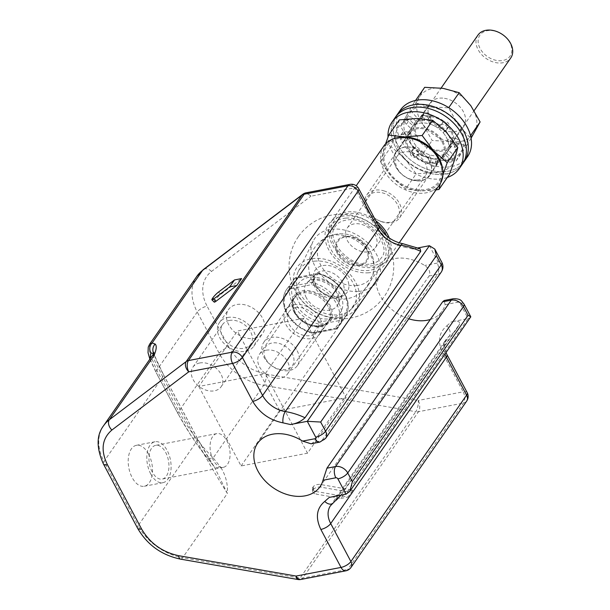 <?xml version="1.0" encoding="UTF-8"?>
<svg xmlns="http://www.w3.org/2000/svg" width="610" height="610" viewBox="0 0 610 610"><rect width="100%" height="100%" fill="white"/><g stroke="black" fill="none" stroke-linecap="round" stroke-linejoin="round"><path stroke-width="0.46" stroke-dasharray="3.05 2.29" d="M311.054 443.798L313.418 442.319L429.104 275.956C430.721 272.266 429.257 268.774 424.72 265.495A38.026 27.58 -145.2 0 0 394.533 258.625A38.026 27.58 -145.2 0 0 379.694 267.714A38.026 27.58 -145.2 0 0 408.776 318.801M148.55 454A20.854 11.712 79.1 0 0 136.419 445.308A20.854 11.712 79.1 0 0 132.156 477.569A20.854 11.712 79.1 0 0 144.288 486.262A20.854 11.712 79.1 0 0 148.55 454M150.761 474A20.854 11.712 -100.9 0 1 155.024 441.739A20.854 11.712 -100.9 0 1 167.148 450.432A20.854 11.712 -100.9 0 1 162.893 482.693A20.854 11.712 -100.9 0 1 150.761 474M254.606 338.337A20.854 15.128 -145.2 0 0 262.742 333.35A20.854 15.128 -145.2 0 0 259.044 313.22A20.854 15.128 -145.2 0 0 236.642 304.558A20.854 15.128 -145.2 0 0 228.506 309.544A20.854 15.128 -145.2 0 0 232.204 329.667A20.854 15.128 -145.2 0 0 254.606 338.337M227.644 317.497A20.854 15.128 34.8 0 1 250.047 326.159A20.854 15.128 34.8 0 1 253.745 346.289A20.854 15.128 34.8 0 1 245.609 351.276A20.854 15.128 34.8 0 1 223.207 342.606A20.854 15.128 34.8 0 1 219.508 322.484A20.854 15.128 34.8 0 1 227.644 317.497M321.035 325.572A20.854 15.128 -145.2 0 0 329.171 320.585A20.854 15.128 -145.2 0 0 325.473 300.455A20.854 15.128 -145.2 0 0 303.071 291.786A20.854 15.128 -145.2 0 0 294.935 296.773A20.854 15.128 -145.2 0 0 298.633 316.903A20.854 15.128 -145.2 0 0 321.035 325.572M294.073 304.725A20.854 15.128 34.8 0 1 316.476 313.395A20.854 15.128 34.8 0 1 320.174 333.525A20.854 15.128 34.8 0 1 312.038 338.512A20.854 15.128 34.8 0 1 289.636 329.842A20.854 15.128 34.8 0 1 285.938 309.712A20.854 15.128 34.8 0 1 294.073 304.725M152.21 471.919A17.171 9.646 -100.9 0 1 155.718 445.346A17.171 9.646 -100.9 0 1 165.706 452.506A17.171 9.646 -100.9 0 1 162.199 479.079A17.171 9.646 -100.9 0 1 152.21 471.919M213.325 460.176A17.171 9.646 -100.9 0 1 216.832 433.603A17.171 9.646 -100.9 0 1 226.821 440.763A17.171 9.646 -100.9 0 1 223.313 467.329A17.171 9.646 -100.9 0 1 213.325 460.176M229.23 320.471A17.171 12.459 34.8 0 1 247.675 327.616A17.171 12.459 34.8 0 1 250.725 344.192A17.171 12.459 34.8 0 1 244.023 348.295A17.171 12.459 34.8 0 1 225.57 341.158A17.171 12.459 34.8 0 1 222.528 324.581A17.171 12.459 34.8 0 1 229.23 320.471M199.661 362.988A17.171 12.459 34.8 0 1 218.113 370.125A17.171 12.459 34.8 0 1 221.155 386.702A17.171 12.459 34.8 0 1 214.453 390.812A17.171 12.459 34.8 0 1 196.008 383.675A17.171 12.459 34.8 0 1 192.958 367.098A17.171 12.459 34.8 0 1 199.661 362.988M295.659 307.707A17.171 12.459 34.8 0 1 314.112 314.844A17.171 12.459 34.8 0 1 317.154 331.421A17.171 12.459 34.8 0 1 310.452 335.531A17.171 12.459 34.8 0 1 292.007 328.393A17.171 12.459 34.8 0 1 288.957 311.817A17.171 12.459 34.8 0 1 295.659 307.707M266.097 350.224A17.171 12.459 34.8 0 1 284.542 357.361A17.171 12.459 34.8 0 1 287.592 373.938A17.171 12.459 34.8 0 1 280.89 378.048A17.171 12.459 34.8 0 1 262.437 370.903A17.171 12.459 34.8 0 1 259.395 354.334A17.171 12.459 34.8 0 1 266.097 350.224M320.646 484.531L320.959 487.176L345.717 491.477L340.898 498.408L316.14 494.108L315.827 491.462L347.99 497.043L352.809 490.112L320.646 484.531A5.726 3.317 -6.7 0 0 313.166 486.856L312.846 487.321A5.726 3.317 -6.7 0 0 312.396 488.892A5.726 3.317 -6.7 0 0 315.827 491.462M320.959 487.176A5.726 3.317 -6.7 0 0 313.479 489.502L313.151 489.967A5.726 3.317 -6.7 0 0 312.701 491.546A5.726 3.317 -6.7 0 0 316.14 494.108M340.898 498.408L347.99 497.043M345.717 491.477L352.809 490.112M466.665 401.113A8.174 5.932 34.8 0 1 463.47 403.065L418.513 411.704A8.174 5.932 34.8 0 1 415.768 411.704L300.074 578.067A8.174 5.932 -145.2 0 0 302.819 578.067L347.784 569.427A8.174 5.932 -145.2 0 0 350.971 567.475M152.843 354.883L155.047 361.524L162.763 376.896L196.916 441.129C204.846 456.135 218.09 478.919 227.362 493.421C227.965 483.943 225.715 475.198 220.637 467.168A8.174 6.26 141.1 0 1 213.492 465.682L213.492 465.682A8.174 6.26 141.1 0 1 212.89 464.721L197.236 438.232L163.091 374.006C158.676 365.695 155.634 358.985 153.949 353.869L153.819 352.641M150.014 358.947L156.465 373.091L178.379 414.304A8.174 3.256 152 0 1 178.135 413.969L191.235 435.914C196.717 444.194 201.651 451.034 206.035 456.433L214.354 466.871C209.482 459.604 203.854 450.172 197.487 438.567A8.174 3.256 -28 0 1 196.916 441.129L138.15 525.629A49.059 35.586 -145.2 0 0 182.672 557.692L227.362 493.421L214.354 466.863L205.433 455.472A8.174 6.26 141.1 0 0 206.035 456.433L206.035 456.433A8.174 6.26 141.1 0 0 213.18 457.919L220.637 467.168M329.255 497.409C334.898 496.593 339.732 494.329 343.773 490.615L459.734 323.796L457.042 328.363A60.1 43.6 34.8 0 1 449.334 336.163A24.53 17.797 -145.2 0 0 446.184 339.351A24.53 17.797 -145.2 0 0 445.109 354.349M343.773 490.615A60.1 43.6 34.8 0 1 341.356 494.725L457.042 328.363A60.1 43.6 34.8 0 0 459.46 324.253C460.161 321.195 457.462 320.38 451.37 321.805L468.152 318.58L346.038 494.184M470.752 317.474L468.152 318.58L460.001 303.246A1.632 1.19 -145.2 0 0 457.965 302.179A8.174 4.59 79.1 0 0 453.207 298.77M418.048 247.896L412.627 248.941L420.107 248.75M180.491 559.126A8.174 3.042 99.8 0 0 182.672 557.692L300.074 578.067A8.174 3.042 -80.2 0 1 297.901 579.5M332.755 503.433A8.174 5.452 54.2 0 0 333.639 502.526L449.334 336.163A8.174 5.452 -125.8 0 0 446.878 325.809C438.636 332.641 437.332 341.981 442.967 353.838A8.174 3.256 152 0 1 446.97 354.623M300.844 579.477A8.174 4.59 79.1 0 0 302.789 578.112A8.174 4.59 79.1 0 0 302.819 578.067L418.513 411.704A8.174 4.59 79.1 0 0 418.201 400.457L266.113 374.067C249.757 370.529 237.389 361.623 229.009 347.349A8.174 3.256 -28 0 0 219.158 353.251A49.059 35.586 -145.2 0 0 263.673 385.306L213.18 457.919C199.897 444.553 188.406 429.051 178.707 411.407L156.793 370.194L149.785 353.808L149.587 344.284M349.926 184.388A8.174 4.59 -100.9 0 1 354.677 187.796L374.875 225.776C381.723 237.397 391.795 244.557 405.109 247.241A8.174 3.126 -81 0 0 403.164 243.787M430.37 319.457A38.026 27.58 -145.2 0 0 442.128 311.13A38.026 27.58 -145.2 0 0 445.109 304.649L444.202 300.501M178.379 414.304C186.416 429.074 195.429 442.799 205.433 455.472M302.728 194.315A8.174 5.475 -127.1 0 1 310.879 196.214L354.677 187.796A8.174 3.256 152 0 1 358.688 188.581M214.209 302.11A5.726 0.907 134.5 0 1 214.842 300.593L215.162 300.128A5.726 0.907 134.5 0 1 220.797 294.333L241.613 278.572M153.644 353.297A8.174 8.052 108.4 0 0 153.949 353.869L153.491 353.716M303.826 318.245L265.266 373.701L307.531 453.192L346.091 397.735L303.826 318.245L237.397 331.009L198.829 386.465L265.266 373.701M198.829 386.465L241.095 465.956L307.531 453.192M241.095 465.956L279.662 410.5L346.091 397.735M279.662 410.5L237.397 331.009M338.779 317.551A35.959 26.085 34.8 0 1 295.766 290.52A35.959 26.085 34.8 0 1 314.104 258.434A35.959 26.085 34.8 0 1 357.117 285.465A35.959 26.085 34.8 0 1 338.779 317.551M356.286 285.571A30.79 22.334 -145.2 0 0 373.945 269.612A30.79 22.334 -145.2 0 0 335.157 234.957A30.79 22.334 -145.2 0 0 327.135 237.061A30.79 22.334 -145.2 0 0 321.577 266.6A30.79 22.334 -145.2 0 0 356.286 285.571M368.692 272.777A34.617 25.109 34.8 0 1 327.28 246.753A34.617 25.109 34.8 0 1 344.932 215.871A34.617 25.109 34.8 0 1 386.344 241.888A34.617 25.109 34.8 0 1 368.692 272.777M315.217 261.103A32.711 23.729 -145.2 0 0 298.252 271.587A32.711 23.729 -145.2 0 0 305.457 300.959A32.711 23.729 -145.2 0 0 337.665 314.874A32.711 23.729 -145.2 0 0 351.627 308.706A32.711 23.729 -145.2 0 0 349.683 277.725A32.711 23.729 -145.2 0 0 315.217 261.103M358.718 291.389A37.866 27.465 -145.2 0 0 374.883 284.245A37.866 27.465 -145.2 0 0 372.634 248.377A37.866 27.465 -145.2 0 0 332.732 229.139A37.866 27.465 -145.2 0 0 313.09 241.278A37.866 27.465 -145.2 0 0 321.432 275.278A37.866 27.465 -145.2 0 0 358.718 291.389M375.783 220.736A33.931 24.613 -145.2 0 0 348.379 211.807A33.931 24.613 -145.2 0 0 332.168 220.324A33.931 24.613 -145.2 0 0 337.048 251.777A33.931 24.613 -145.2 0 0 371.665 267.592A33.931 24.613 -145.2 0 0 387.884 259.075A33.931 24.613 -145.2 0 0 389.241 237.976M401.929 138.035A31.484 22.837 34.8 0 1 439.589 161.703A31.484 22.837 34.8 0 1 423.531 189.794A31.484 22.837 34.8 0 1 385.871 166.126A31.484 22.837 34.8 0 1 401.929 138.035M383.904 145.927A33.931 24.613 -145.2 0 0 388.783 177.373A33.931 24.613 -145.2 0 0 423.409 193.195A33.931 24.613 -145.2 0 0 439.627 184.677M419.81 180.888A20.648 14.976 34.8 0 1 395.112 165.363A20.648 14.976 34.8 0 1 405.642 146.941A20.648 14.976 34.8 0 1 430.34 162.466A20.648 14.976 34.8 0 1 419.81 180.888M417.255 179.996A17.171 12.459 34.8 0 1 399.733 171.989A17.171 12.459 34.8 0 1 397.262 156.076A17.171 12.459 34.8 0 1 405.467 151.76A17.171 12.459 34.8 0 1 422.989 159.767A17.171 12.459 34.8 0 1 425.46 175.68A17.171 12.459 34.8 0 1 417.255 179.996M367.205 251.968A17.171 12.459 34.8 0 1 349.683 243.962A17.171 12.459 34.8 0 1 347.212 228.048A17.171 12.459 34.8 0 1 355.416 223.74A17.171 12.459 34.8 0 1 372.939 231.739A17.171 12.459 34.8 0 1 375.409 247.652A17.171 12.459 34.8 0 1 367.205 251.968M318.938 274.058A30.256 21.945 34.8 0 1 344.025 293.326A30.256 21.945 34.8 0 1 342.187 317.772L342.561 319.968A31.888 23.134 -145.2 0 0 344.986 317.185A31.888 23.134 -145.2 0 0 344.711 293.997A31.888 23.134 -145.2 0 0 317.909 273.593L311.801 282.377L311.55 284.687L289.315 288.957L288.942 286.769L295.156 277.863L318.26 273.318L295.049 277.985L296.704 278.328L318.938 274.058L317.909 273.593M295.049 277.985A31.888 23.134 -145.2 0 0 292.625 280.768A31.888 23.134 -145.2 0 0 319.701 324.36L319.953 322.049A30.256 21.945 34.8 0 1 294.866 302.773A30.256 21.945 34.8 0 1 296.704 278.328M289.315 288.957A30.256 21.945 -145.2 0 0 287.478 313.403A30.256 21.945 -145.2 0 0 312.564 332.679L313.593 333.136A31.888 23.134 34.8 0 1 286.791 312.732A31.888 23.134 34.8 0 1 286.517 289.552A31.888 23.134 34.8 0 1 288.942 286.769L311.801 282.377A31.888 23.134 34.8 0 1 338.603 302.781A31.888 23.134 34.8 0 1 338.878 325.961L344.986 317.185C349.393 310.36 349.339 302.461 344.825 293.486C338.939 283.231 330.132 276.505 318.412 273.326L318.26 273.326M295.156 277.863L286.517 289.552C282.11 296.368 282.163 304.268 286.677 313.25C292.564 323.506 301.37 330.223 313.09 333.411L319.701 324.36L342.561 319.968L336.018 329.034L313.235 333.411M336.346 328.866L338.878 325.961A31.888 23.134 34.8 0 1 336.453 328.744L334.791 328.401A30.256 21.945 -145.2 0 0 336.636 303.955A30.256 21.945 -145.2 0 0 311.55 284.687M265.67 358.832A16.356 11.864 -145.2 0 0 285.998 369.53A16.356 11.864 -145.2 0 0 292.243 353.724A16.356 11.864 -145.2 0 0 271.908 343.034A16.356 11.864 -145.2 0 0 265.67 358.832M297.169 350.773A20.443 14.831 34.8 0 1 297.344 365.642A20.443 14.831 34.8 0 1 280.752 370.14A20.443 14.831 34.8 0 1 263.955 357.163A20.443 14.831 34.8 0 1 263.779 342.294A20.443 14.831 34.8 0 1 280.371 337.795A20.443 14.831 34.8 0 1 297.169 350.773M427.77 120.353A21.67 15.715 34.8 0 1 446.871 132.256A21.67 15.715 34.8 0 1 448.518 150.403A21.67 15.715 34.8 0 1 433.679 155.718A21.67 15.715 34.8 0 1 414.579 143.815A21.67 15.715 34.8 0 1 412.932 125.66A21.67 15.715 34.8 0 1 427.77 120.353M464.294 161.375A40.885 29.654 34.8 0 1 436.295 171.395A40.885 29.654 34.8 0 1 400.259 148.931A40.885 29.654 34.8 0 1 397.156 114.695A40.885 29.654 -145.2 0 0 410.995 160.308A40.885 29.654 -145.2 0 0 460.939 165.165A40.885 29.654 -145.2 0 0 464.294 161.375M467.504 156.755A40.885 29.654 34.8 0 1 439.513 166.774A40.885 29.654 34.8 0 1 403.477 144.311A40.885 29.654 34.8 0 1 400.374 110.075M430.988 115.732A21.67 15.715 34.8 0 1 450.081 127.635A21.67 15.715 34.8 0 1 451.728 145.782A21.67 15.715 34.8 0 1 436.89 151.097A21.67 15.715 34.8 0 1 417.789 139.194A21.67 15.715 34.8 0 1 416.15 121.039A21.67 15.715 34.8 0 1 430.988 115.732M434.915 162.984A21.67 15.715 34.8 0 1 411.636 153.972A21.67 15.715 34.8 0 1 407.793 133.056A21.67 15.715 34.8 0 1 416.249 127.871A21.67 15.715 34.8 0 1 439.528 136.884A21.67 15.715 34.8 0 1 443.371 157.799A21.67 15.715 34.8 0 1 434.915 162.984M447.305 177.457A40.885 29.654 34.8 0 1 443.195 178.547A40.885 29.654 34.8 0 1 388.029 137.09M462.365 164.151A40.885 29.654 34.8 0 1 446.406 173.926A40.885 29.654 34.8 0 1 402.486 156.93A40.885 29.654 34.8 0 1 395.227 117.463A40.885 29.654 -145.2 0 0 409.074 163.083A40.885 29.654 -145.2 0 0 459.01 167.941A40.885 29.654 -145.2 0 0 462.365 164.151M438.132 158.364A21.67 15.715 34.8 0 1 414.853 149.351A21.67 15.715 34.8 0 1 411.003 128.435A21.67 15.715 34.8 0 1 419.459 123.25A21.67 15.715 34.8 0 1 442.738 132.263A21.67 15.715 34.8 0 1 446.589 153.179A21.67 15.715 34.8 0 1 438.132 158.364M429.249 123.838L431.178 121.062L430.332 115.969A3.683 2.669 -145.2 0 0 427.526 112.797A3.683 2.669 -145.2 0 0 423.965 113.422A3.683 2.669 -145.2 0 0 423.637 115.069L424.484 120.162L422.555 122.938A21.67 15.715 -145.2 0 0 415.029 124.836L410.416 120.688A3.683 2.669 -145.2 0 0 405.383 120.391A3.683 2.669 -145.2 0 0 406.39 124.295L411.003 128.443A21.67 15.715 -145.2 0 0 408.875 135.184L403.195 134.421A3.683 2.669 -145.2 0 0 400.678 135.321A3.683 2.669 -145.2 0 0 400.953 138.401A3.683 2.669 -145.2 0 0 404.194 140.422L409.874 141.192A21.67 15.715 -145.2 0 0 414.388 148.832L410.972 151.89A3.683 2.669 -145.2 0 0 410.667 152.233A3.683 2.669 -145.2 0 0 411.918 156.335A3.683 2.669 -145.2 0 0 416.409 156.778L419.825 153.712A21.67 15.715 -145.2 0 0 428.342 157.776L429.188 162.87A3.683 2.669 -145.2 0 0 431.712 165.92A3.683 2.669 -145.2 0 0 435.258 165.767A3.683 2.669 -145.2 0 0 435.555 165.424A3.683 2.669 -145.2 0 0 435.883 163.777L435.037 158.684A21.67 15.715 -145.2 0 0 442.563 156.785L447.176 160.926A3.683 2.669 -145.2 0 0 451.911 161.566A3.683 2.669 -145.2 0 0 452.208 161.223A3.683 2.669 -145.2 0 0 451.202 157.319L446.589 153.179A21.67 15.715 -145.2 0 0 448.716 146.43L454.397 147.193A3.683 2.669 -145.2 0 0 456.615 146.636A3.683 2.669 -145.2 0 0 456.921 146.293A3.683 2.669 -145.2 0 0 456.638 143.213A3.683 2.669 -145.2 0 0 453.398 141.192L447.717 140.422A21.67 15.715 -145.2 0 0 443.203 132.782L446.619 129.724A3.683 2.669 -145.2 0 0 446.924 129.381A3.683 2.669 -145.2 0 0 445.674 125.279A3.683 2.669 -145.2 0 0 441.183 124.836L437.766 127.902A21.67 15.715 -145.2 0 0 429.249 123.838L428.403 118.744A3.683 2.669 -145.2 0 0 425.597 115.564A3.683 2.669 -145.2 0 0 422.036 116.19A3.683 2.669 -145.2 0 0 421.708 117.844L422.555 122.938M415.029 124.836L416.958 122.061L412.345 117.921A3.683 2.669 -145.2 0 0 407.312 117.623A3.683 2.669 -145.2 0 0 408.319 121.527L412.932 125.668L407.793 133.056M408.875 135.184L410.804 132.416L405.124 131.646A3.683 2.669 -145.2 0 0 402.6 132.545A3.683 2.669 -145.2 0 0 402.882 135.626A3.683 2.669 -145.2 0 0 406.123 137.654L411.803 138.417L409.874 141.192M414.388 148.832L416.317 146.057L412.901 149.122A3.683 2.669 -145.2 0 0 412.596 149.458A3.683 2.669 -145.2 0 0 413.847 153.567A3.683 2.669 -145.2 0 0 418.338 154.002L421.754 150.945L419.825 153.712M428.342 157.776L430.271 155.009L431.117 160.102A3.683 2.669 -145.2 0 0 433.641 163.152A3.683 2.669 -145.2 0 0 437.179 162.992A3.683 2.669 -145.2 0 0 437.484 162.649A3.683 2.669 -145.2 0 0 437.812 161.002L436.966 155.908L435.037 158.684M442.563 156.785L444.492 154.01L449.105 158.15A3.683 2.669 -145.2 0 0 453.832 158.791A3.683 2.669 -145.2 0 0 454.137 158.447A3.683 2.669 -145.2 0 0 453.131 154.543L448.518 150.403L443.371 157.799M448.716 146.43L450.645 143.655L456.326 144.425A3.683 2.669 -145.2 0 0 458.545 143.861A3.683 2.669 -145.2 0 0 458.842 143.518A3.683 2.669 -145.2 0 0 458.567 140.437A3.683 2.669 -145.2 0 0 455.327 138.417L449.646 137.654L447.717 140.422M443.203 132.782L445.132 130.014L448.548 126.949A3.683 2.669 -145.2 0 0 448.853 126.605A3.683 2.669 -145.2 0 0 447.603 122.503A3.683 2.669 -145.2 0 0 443.112 122.069L439.696 125.126L437.766 127.902M411.803 138.417A21.67 15.715 -145.2 0 0 416.317 146.057M424.484 120.162A21.67 15.715 -145.2 0 0 416.958 122.061M416.15 121.039L412.932 125.66A21.67 15.715 -145.2 0 0 410.804 132.416M421.754 150.945A21.67 15.715 -145.2 0 0 430.271 155.009M436.966 155.908A21.67 15.715 -145.2 0 0 444.492 154.01M451.728 145.782L448.518 150.403A21.67 15.715 -145.2 0 0 450.645 143.655M449.646 137.654A21.67 15.715 -145.2 0 0 445.132 130.014M439.696 125.126A21.67 15.715 -145.2 0 0 431.178 121.062M495.617 31.301A18.361 13.313 34.8 0 1 511.866 50.577A18.361 13.313 34.8 0 1 494.374 59.917A18.361 13.313 34.8 0 1 478.126 40.649A18.361 13.313 34.8 0 1 495.617 31.301M477.943 35.121A19.993 14.503 -145.2 0 0 493.681 62.121A19.993 14.503 -145.2 0 0 510.768 57.95M381.898 221.659A18.361 13.313 -145.2 0 0 399.39 212.318A18.361 13.313 -145.2 0 0 383.141 193.042A18.361 13.313 -145.2 0 0 365.649 202.39A18.361 13.313 -145.2 0 0 381.898 221.659M383.842 190.846A19.993 14.503 34.8 0 1 399.58 217.846A19.993 14.503 34.8 0 1 382.485 222.01A19.993 14.503 34.8 0 1 366.747 195.017A19.993 14.503 34.8 0 1 383.842 190.846M444.469 98.317A20.443 14.831 34.8 0 1 462.159 109.678A20.443 14.831 34.8 0 1 463.577 126.598A20.443 14.831 34.8 0 1 449.12 131.539A20.443 14.831 34.8 0 1 431.422 120.178A20.443 14.831 34.8 0 1 430.012 103.258A20.443 14.831 34.8 0 1 444.469 98.317M436.264 150.029A20.443 14.831 -145.2 0 0 450.721 145.088A20.443 14.831 -145.2 0 0 449.303 128.161A20.443 14.831 -145.2 0 0 431.613 116.8A20.443 14.831 -145.2 0 0 417.156 121.741A20.443 14.831 -145.2 0 0 418.574 138.668A20.443 14.831 -145.2 0 0 436.264 150.029M424.69 87.314L411.178 111.211L422.806 124.196A32.711 23.729 34.8 0 1 419.085 97.615A32.711 23.729 34.8 0 1 443.074 88.351A32.711 23.729 34.8 0 1 470.783 105.667A32.711 23.729 34.8 0 1 474.496 132.248A32.711 23.729 34.8 0 1 450.515 141.512A32.711 23.729 34.8 0 1 422.806 124.196L432.132 140.475L450.515 141.512L466.597 145.843L471.08 138.196M421.571 155.657L437.66 159.995A32.711 23.729 34.8 0 1 409.95 142.679A32.711 23.729 -145.2 0 1 406.229 116.098L414.137 102.495L430.218 106.834A32.711 23.729 -145.2 0 1 457.927 124.15A32.711 23.729 -145.2 0 1 461.648 150.731A32.711 23.729 -145.2 0 1 437.66 159.995L456.036 161.025L469.547 137.128L457.927 124.15L448.594 107.863L430.218 106.834A32.711 23.729 -145.2 0 0 406.229 116.098L400.625 126.392L409.95 142.679L421.571 155.657L432.132 140.475M414.137 102.495L415.555 100.452M469.547 137.128L470.546 135.695M456.036 161.025L466.597 145.843M400.625 126.392L411.178 111.211M420.328 128.565A20.443 14.831 34.8 0 1 440.039 138.92A20.443 14.831 34.8 0 1 442.364 157.098A20.443 14.831 34.8 0 1 430.843 162.29A20.443 14.831 34.8 0 1 411.125 151.943A20.443 14.831 34.8 0 1 408.799 133.758A20.443 14.831 34.8 0 1 420.328 128.565M417.987 180.774A20.443 14.831 -145.2 0 0 429.509 175.588A20.443 14.831 -145.2 0 0 427.183 157.403A20.443 14.831 -145.2 0 0 407.472 147.048A20.443 14.831 -145.2 0 0 395.943 152.241A20.443 14.831 -145.2 0 0 398.269 170.426A20.443 14.831 -145.2 0 0 417.987 180.774M399.352 119.888L396.37 131.623L391.094 146.652L404.781 158.6A32.711 23.729 34.8 0 1 396.37 131.623A32.711 23.729 34.8 0 1 417.171 118.447A32.711 23.729 34.8 0 1 446.383 132.256A32.711 23.729 34.8 0 1 454.793 159.24A32.711 23.729 34.8 0 1 433.992 172.409A32.711 23.729 34.8 0 1 404.781 158.6L416.172 173.85L433.992 172.409L449.517 174.277M440.252 183.709L442.944 174.597M436.005 189.878L421.144 190.892A32.711 23.729 -145.2 0 0 441.945 177.724A32.711 23.729 -145.2 0 0 442.753 170.312M385.566 143.876L380.533 161.841L391.925 177.083L405.62 189.031L416.172 173.85M396.279 137.99A32.711 23.729 -145.2 0 0 383.515 150.106A32.711 23.729 -145.2 0 0 391.925 177.083A32.711 23.729 34.8 0 0 421.144 190.892L405.62 189.031M380.533 161.841L391.094 146.652M464.004 304.032A8.174 3.256 -28 0 0 460.001 303.246M319.823 442.113A8.174 4.59 79.1 0 0 321.805 440.702L313.418 442.319M325.633 438.354A9.813 7.114 34.8 0 1 321.805 440.702L437.492 274.34A9.813 7.114 -145.2 0 0 441.32 271.999M429.104 275.956L437.492 274.34A8.174 4.59 79.1 0 0 437.187 263.093A1.632 1.19 -145.2 0 0 437.812 261.515A8.174 3.256 152 0 1 441.815 262.3M313.479 489.502L313.166 486.856M312.846 487.321L313.151 489.967M345.801 570.83A8.174 4.59 -100.9 0 0 347.784 569.427L463.47 403.065A8.174 4.59 -100.9 0 0 463.165 391.818L418.201 400.457A8.174 3.042 -80.2 0 1 415.768 411.704L263.673 385.306A8.174 3.042 -80.2 0 0 266.113 374.067M467.168 392.604A8.174 3.256 -28 0 0 463.165 391.818L442.967 353.838M341.059 495.145L341.356 494.725A60.1 43.6 34.8 0 1 333.639 502.526A24.53 17.797 34.8 0 0 330.498 505.705L446.184 339.351L444.583 343.422L444.431 345.748L446.131 352.885M446.878 325.809L451.37 321.805M412.627 248.941L405.109 247.241M306.121 192.806A8.174 4.59 -100.9 0 1 310.879 196.214L211.54 271.435A40.885 29.654 -145.2 0 0 207.095 306.136A8.174 3.256 152 0 0 197.243 312.038L219.158 353.251L178.707 411.407A8.174 3.256 152 0 0 178.135 413.969L156.221 372.756A8.174 3.256 -28 0 0 156.465 373.091M374.875 225.776A8.174 3.256 152 0 1 378.879 226.562M429.409 245.716L437.812 261.515M437.187 263.093L424.72 265.495M445.109 304.649L457.965 302.179M229.009 347.349L207.095 306.136M137.57 528.191A8.174 3.256 152 0 1 138.15 525.629L103.997 461.396L162.763 376.896A8.174 3.256 -28 0 0 163.335 374.334L197.487 438.567A8.174 3.256 -28 0 0 197.236 438.232M196.816 276.368A49.059 35.586 -145.2 0 0 197.243 312.038L156.793 370.194A8.174 3.256 -28 0 0 156.221 372.756L149.869 359.16M153.918 352.008L153.979 352.671C152.874 351.901 155.992 359.122 163.335 374.334A8.174 3.256 -28 0 0 163.091 374.006M103.578 425.727A49.059 35.586 34.8 0 0 103.997 461.396A8.174 3.256 -28 0 0 103.418 463.958M211.54 271.435A8.174 5.475 52.9 0 0 203.389 269.536M212.539 298.328L214.842 300.593M215.162 300.128L212.859 297.863M218.494 292.068L220.797 294.333M377.628 224.206A31.888 23.134 -145.2 0 0 349.08 213.485A31.888 23.134 -145.2 0 0 332.816 241.941A31.888 23.134 -145.2 0 0 370.964 265.914A31.888 23.134 -145.2 0 0 386.519 235.872M345.87 218.106A31.888 23.134 -145.2 0 0 329.606 246.562A31.888 23.134 -145.2 0 0 367.754 270.535A31.888 23.134 -145.2 0 0 384.018 242.078A31.888 23.134 -145.2 0 0 345.87 218.106M359.869 265.647A17.995 13.054 -145.2 0 0 366.74 248.262A17.995 13.054 -145.2 0 0 344.368 236.489A17.995 13.054 -145.2 0 0 337.498 253.874A17.995 13.054 -145.2 0 0 359.869 265.647M342.187 317.772L319.953 322.049M366.114 248.247A17.095 12.398 34.8 0 1 359.587 264.763A17.095 12.398 34.8 0 1 338.337 253.585A17.095 12.398 34.8 0 1 344.863 237.069A17.095 12.398 34.8 0 1 366.114 248.247M328.02 306.411A20.443 14.831 -145.2 0 0 311.222 293.433A20.443 14.831 -145.2 0 0 294.63 297.932A20.443 14.831 -145.2 0 0 294.805 312.793A20.443 14.831 -145.2 0 0 311.603 325.778A20.443 14.831 -145.2 0 0 328.195 321.279A20.443 14.831 -145.2 0 0 328.02 306.411M294.119 312.129A22.074 16.012 34.8 0 1 302.545 290.795A22.074 16.012 34.8 0 1 329.995 305.236A22.074 16.012 34.8 0 1 321.562 326.563A22.074 16.012 34.8 0 1 294.119 312.129M336.453 328.744L313.593 333.136M312.564 332.679L334.791 328.401M306.327 297.749A18.941 13.74 34.8 0 1 307.272 282.651A18.941 13.74 34.8 0 1 337.101 291.832A18.941 13.74 34.8 0 1 338.123 304.108A18.941 13.74 34.8 0 1 322.987 310.025A18.941 13.74 34.8 0 1 306.327 297.749M340.113 294.081A25.437 18.452 -145.2 0 0 308.492 277.451A25.437 18.452 -145.2 0 0 298.786 302.019A25.437 18.452 -145.2 0 0 330.399 318.656A25.437 18.452 -145.2 0 0 340.113 294.081M342.347 282.148A16.828 12.208 -145.2 0 0 315.843 273.989A16.828 12.208 -145.2 0 0 315.004 287.409A16.828 12.208 -145.2 0 0 329.804 298.32A16.828 12.208 -145.2 0 0 343.262 293.059A16.828 12.208 -145.2 0 0 342.347 282.148M339.419 297.116A19.436 14.099 34.8 0 1 315.256 284.405A19.436 14.099 34.8 0 1 322.675 265.625A19.436 14.099 34.8 0 1 346.838 278.335A19.436 14.099 34.8 0 1 339.419 297.116M430.332 115.969L428.403 118.744M423.637 115.069L421.708 117.844M412.345 117.921L410.416 120.688M408.319 121.527L406.39 124.295M405.124 131.646L403.195 134.421M406.123 137.654L404.194 140.422M412.901 149.122L410.972 151.89M418.338 154.002L416.409 156.778M431.117 160.102L429.188 162.87M437.812 161.002L435.883 163.777M449.105 158.15L447.176 160.926M453.131 154.543L451.202 157.319M456.326 144.425L454.397 147.193M455.327 138.417L453.398 141.192M448.548 126.949L446.619 129.724M443.112 122.069L441.183 124.836M257.58 443.317L379.694 267.714M155.024 441.739L136.419 445.308M253.745 346.289L262.742 333.35M320.174 333.525L329.171 320.585M216.832 433.603L155.718 445.346M221.155 386.702L250.725 344.192M287.592 373.938L317.154 331.421M259.395 354.334L288.957 311.817M192.958 367.098L222.528 324.581M223.313 467.329L162.199 479.079M312.701 491.546L312.396 488.892M285.938 309.712L294.935 296.773M219.508 322.484L228.506 309.544M162.893 482.693L144.288 486.262M320.014 486.742L442.128 311.13M298.42 236.627A52.33 52.33 0 0 0 345.679 318.656A52.33 52.33 0 0 0 386.732 240.378A52.33 52.33 0 0 0 298.42 236.627M373.945 269.612A32.711 32.711 0 0 0 327.135 237.061M351.627 308.706L374.883 284.245M369.027 264.153C348.035 267.394 324.573 237.42 335.591 226.135C337.665 222.764 341.737 220.675 347.807 219.874C368.798 216.634 392.261 246.608 381.242 257.885C379.313 261.179 375.241 263.268 369.027 264.153M347.212 228.048L397.262 156.076M387.884 259.075L399.161 242.864M332.168 220.324L356.209 185.753M375.409 247.652L425.46 175.68M298.252 271.587L313.09 241.278M368.242 285.175A32.711 32.711 0 0 0 335.21 234.385A32.711 32.711 0 0 0 313.967 284.329A32.711 32.711 0 0 0 368.242 285.175M263.779 342.294L294.63 297.932C292.091 299.937 292.19 304.718 294.92 312.282C301.325 325.877 323.468 330.536 328.195 321.279L297.344 365.642M307.272 282.651C310.742 276.483 331.352 281.08 336.903 293.456C339.122 299.098 339.526 302.644 338.123 304.108L342.759 293.928C342.332 299.487 321.531 297.657 315.805 284.916C312.785 276.726 314.119 278.198 315.202 274.759L307.272 282.651M423.965 113.422L422.036 116.19M407.312 117.623L405.383 120.391M402.6 132.545L400.678 135.321M412.596 149.458L410.667 152.233M448.853 126.605L446.924 129.381M458.842 143.518L456.921 146.293M454.137 158.447L452.208 161.223M437.484 162.649L435.555 165.424M399.58 217.846L474.092 110.684M366.747 195.017L441.121 88.069M450.721 145.088L463.577 126.598M417.156 121.741L430.012 103.258M429.509 175.588L442.364 157.098M395.943 152.241L408.799 133.758"/><path stroke-width="0.91" d="M464.004 304.032L470.79 316.796L468.061 315.301L463.432 306.594A8.174 3.256 -28 0 0 464.004 304.032C461.251 301.081 461.732 298.618 453.207 298.77L444.202 300.501L442.624 301.828L326.937 468.19L322.995 480.253A38.026 27.58 34.8 0 1 320.014 486.742A38.026 27.58 34.8 0 1 305.175 495.831A38.026 27.58 34.8 0 1 264.328 480.024A38.026 27.58 34.8 0 1 257.58 443.317A38.026 27.58 34.8 0 1 272.418 434.228A38.026 27.58 34.8 0 1 302.598 441.099L311.054 443.798L319.823 442.113L325.633 438.354L441.32 271.999A9.813 7.114 -145.2 0 0 441.236 264.862L436.363 255.681L434.778 249.063L441.815 262.3A8.174 3.256 152 0 1 441.236 264.862L325.549 431.224A8.174 3.256 152 0 1 315.69 437.118A1.632 1.19 34.8 0 1 315.065 438.704A8.174 4.59 79.1 0 0 319.823 442.113M408.776 318.801A38.026 27.58 -145.2 0 0 427.29 320.227A38.026 27.58 -145.2 0 0 430.37 319.457M470.79 316.796L349.82 491.378L352.366 481.664L468.061 315.301M300.844 579.477A8.174 8.174 0 0 1 297.901 579.5L297.901 579.5A8.174 3.042 -80.2 0 1 296.086 576.061A8.174 4.59 79.1 0 0 300.844 579.477L345.801 570.83A8.174 4.59 -100.9 0 1 341.043 567.422L320.852 529.442C315.217 517.593 316.521 508.244 324.764 501.412L329.255 497.409L346.038 494.184L349.82 491.378M418.048 247.896L429.409 245.716L434.778 249.063M436.363 255.681L320.669 422.044L307.287 421.319L290.505 424.545C296.185 423.714 301.027 421.449 305.031 417.751A60.1 43.6 -145.2 0 0 285.289 411.582A8.174 3.126 99 0 0 282.987 422.844C269.681 420.16 259.608 413 252.761 401.38A8.174 3.256 -28 0 0 262.613 395.486L378.307 229.124A24.53 17.797 -145.2 0 0 400.976 245.22A8.174 3.126 -81 0 1 403.164 243.787L420.199 248.788L420.717 251.389L305.031 417.751M141.581 528.977C149.953 543.251 162.321 552.157 178.677 555.687A8.174 3.042 99.8 0 0 180.491 559.126C161.528 555.13 147.224 544.814 137.57 528.191A8.174 3.256 152 0 0 141.581 528.977L107.429 464.744C100.475 450.195 101.961 438.628 111.874 430.042A8.174 5.475 -127.1 0 1 109.327 419.756L186.225 361.532L301.912 195.169A8.174 5.475 -127.1 0 1 302.728 194.315A8.174 8.174 0 0 1 306.121 192.806L349.926 184.388A8.174 4.59 -100.9 0 0 347.944 185.791L232.257 352.153A8.174 5.932 34.8 0 1 242.422 357.506L358.108 191.143A8.174 5.932 -145.2 0 0 347.944 185.791L304.146 194.209A8.174 4.59 -100.9 0 1 306.121 192.806M213.675 298.999L229.695 286.868L234.514 279.937L218.494 292.068A5.726 0.907 134.5 0 0 212.859 297.863L212.539 298.328A5.726 0.907 134.5 0 0 211.914 299.846L214.209 302.11A5.726 0.907 134.5 0 0 215.978 301.264L213.675 298.999A5.726 0.907 134.5 0 1 211.914 299.846M420.717 251.389A60.1 43.6 -145.2 0 0 400.976 245.22L285.289 411.582A24.53 17.797 34.8 0 1 262.613 395.486L242.422 357.506A8.174 3.256 152 0 1 232.562 363.4L188.764 371.818A8.174 5.475 -127.1 0 1 186.225 361.532A8.174 5.932 -145.2 0 1 188.452 360.571L304.146 194.209A8.174 5.932 -145.2 0 0 301.912 195.169L202.573 270.398A49.059 35.586 -145.2 0 0 196.816 276.368L203.389 269.536A8.174 5.475 52.9 0 0 202.573 270.398L152.081 343.003L155.161 344.032A8.174 8.052 108.4 0 0 153.644 353.297M150.014 358.947L150.861 352.839A8.174 8.052 -71.6 0 1 152.081 343.003L149.587 344.276L148.253 347.105L148.032 352.679L149.869 359.16M153.979 352.671L152.843 354.883L154.025 355.485L109.327 419.756A49.059 35.586 34.8 0 0 103.578 425.727C96.365 435.235 96.319 447.984 103.418 463.958A8.174 3.256 -28 0 0 107.429 464.744M153.949 353.869L154.025 355.485C156.503 349.56 156.884 345.748 155.161 344.032M229.695 286.868L236.787 285.503L241.613 278.572L234.514 279.937M236.787 285.503L215.978 301.264M389.241 237.976A33.931 24.613 -145.2 0 0 375.783 220.736M399.161 242.864L439.627 184.677A33.931 24.613 -145.2 0 0 434.747 153.224A33.931 24.613 -145.2 0 0 400.122 137.402A33.931 24.613 -145.2 0 0 383.904 145.927L356.209 185.753M425.155 104.676A40.885 29.654 34.8 0 1 461.183 127.132A40.885 29.654 34.8 0 1 464.294 161.375A40.885 29.654 -145.2 0 0 450.447 115.763A40.885 29.654 -145.2 0 0 400.511 110.906A40.885 29.654 -145.2 0 0 397.156 114.695A40.885 29.654 34.8 0 1 425.155 104.676M388.029 137.09A40.885 29.654 34.8 0 1 392.017 122.084L400.374 110.075A40.885 29.654 34.8 0 1 428.365 100.055A40.885 29.654 34.8 0 1 464.401 122.511A40.885 29.654 34.8 0 1 467.504 156.755L462.365 164.151A40.885 29.654 -145.2 0 0 448.525 118.531A40.885 29.654 -145.2 0 0 398.582 113.674A40.885 29.654 -145.2 0 0 395.227 117.463A40.885 29.654 34.8 0 1 411.186 107.688A40.885 29.654 34.8 0 1 455.106 124.684A40.885 29.654 34.8 0 1 462.365 164.151L459.147 168.772A40.885 29.654 34.8 0 1 447.305 177.457M392.017 122.084A40.885 29.654 34.8 0 1 407.968 112.309A40.885 29.654 34.8 0 1 451.896 129.305A40.885 29.654 34.8 0 1 459.147 168.772M474.092 110.684L510.768 57.95A19.993 14.503 -145.2 0 0 495.03 30.95A19.993 14.503 -145.2 0 0 477.943 35.121L441.121 88.069M471.08 138.196L480.108 121.947L470.783 105.667L459.155 92.682L443.074 88.351L424.69 87.314L415.555 100.452M448.739 107.657L459.155 92.682M470.546 135.695L480.108 121.947M440.252 183.709L438.964 189.458L449.517 174.277L454.793 159.24L457.774 147.506L446.383 132.256L432.696 120.307L417.171 118.447L399.352 119.888L388.791 135.069L385.566 143.876M438.964 189.458L436.005 189.878M442.944 174.597L447.221 162.687L433.527 150.739L422.135 135.496L404.316 136.93A32.711 23.729 -145.2 0 0 396.279 137.99M442.753 170.312A32.711 23.729 -145.2 0 0 433.527 150.739A32.711 23.729 -145.2 0 0 404.316 136.93L388.791 135.069M422.135 135.496L432.696 120.307M447.221 162.687L457.774 147.506M352.366 481.664L347.738 472.956A9.813 7.114 34.8 0 0 335.538 466.536A8.174 4.59 79.1 0 0 335.851 477.782A1.632 1.19 34.8 0 1 337.879 478.85A8.174 3.256 -28 0 0 347.738 472.956L463.432 306.594A9.813 7.114 -145.2 0 0 451.232 300.173A8.174 4.59 79.1 0 1 453.207 298.77M320.669 422.044L325.549 431.224A9.813 7.114 34.8 0 1 325.633 438.354M326.937 468.19L335.538 466.536L451.232 300.173L442.624 301.828M445.109 354.349A24.53 17.797 -145.2 0 0 446.398 357.185L466.589 395.166A8.174 5.932 34.8 0 1 466.665 401.113A8.174 8.174 0 0 0 467.168 392.604A8.174 3.256 -28 0 1 466.589 395.166L350.902 561.528L330.704 523.548A24.53 17.797 34.8 0 1 330.498 505.705L341.356 494.725M345.801 570.83A8.174 8.174 0 0 0 350.971 567.475A8.174 5.932 -145.2 0 0 350.902 561.528A8.174 3.256 -28 0 1 341.043 567.422L296.086 576.061L178.677 555.687M349.926 184.388A8.174 8.174 0 0 1 358.688 188.581A8.174 3.256 152 0 1 358.108 191.143L378.307 229.124A8.174 3.256 152 0 0 378.879 226.562C384.384 235.849 392.482 241.59 403.164 243.787M324.764 501.412A8.174 5.452 54.2 0 0 332.755 503.433M315.69 437.118L307.287 421.319L429.409 245.716M282.987 422.844L290.505 424.545M252.761 401.38L232.562 363.4A8.174 4.59 -100.9 0 1 232.257 352.153L188.452 360.571A8.174 4.59 -100.9 0 0 188.764 371.818L111.874 430.042M446.131 352.885L446.97 354.623A8.174 3.256 152 0 1 446.398 357.185L330.704 523.548A8.174 3.256 -28 0 1 320.852 529.442M346.038 494.184L337.879 478.85M335.851 477.782L322.995 480.253M302.598 441.099L315.065 438.704M150.861 352.839L153.491 353.716M386.519 235.872A31.888 23.134 -145.2 0 0 377.628 224.206M441.815 262.3C443.47 265.541 443.302 268.774 441.32 271.999M350.971 567.475L466.665 401.113M446.97 354.623L467.168 392.604M358.688 188.581L378.879 226.562M103.418 463.958L137.57 528.191M297.901 579.5L180.491 559.126M203.389 269.536L302.728 194.315M149.587 344.276L196.816 276.368M103.578 425.727L152.843 354.883"/></g></svg>
